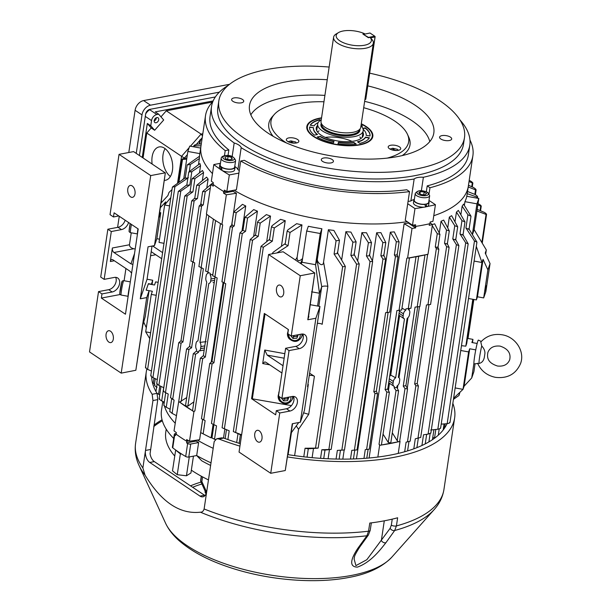 <?xml version="1.0" encoding="UTF-8"?>
<svg xmlns="http://www.w3.org/2000/svg" width="611" height="611" viewBox="0 0 611 611"><rect width="100%" height="100%" fill="white"/><g stroke="black" fill="none" stroke-linecap="round" stroke-linejoin="round"><path stroke-width="0.92" d="M208.458 479.91A127.699 51.851 -171.5 0 1 191.342 470.18M174.715 456.005A127.699 51.851 -171.5 0 1 165.772 432.153L166.215 429.166M210.619 465.46A127.699 51.851 -171.5 0 1 201.676 460.755L196.689 455.531L198.628 442.532L190.731 444.029A2.299 0.932 -171.5 0 1 187.638 443.517A147.259 59.794 -171.5 0 1 186.592 442.891L186.829 441.333L188.99 440.921M173.577 438.339L173.7 438.469A135.176 54.891 -171.5 0 1 173.577 438.339A135.176 54.891 -171.5 0 1 161.487 410.256L162.801 401.465M211.009 462.863A135.176 54.891 -171.5 0 1 196.689 455.531L188.784 457.028A2.299 0.932 -171.5 0 1 185.698 456.516A147.259 59.794 -171.5 0 1 172.753 447.848A2.299 0.932 -171.5 0 1 172.394 447.229L174.334 434.23A2.299 0.932 -171.5 0 1 175.235 433.65L176.228 433.459M175.174 423.186A135.176 54.891 -171.5 0 1 164.458 406.063A135.176 54.891 8.5 0 0 175.174 423.186M163.985 404.199A135.176 54.891 -171.5 0 1 163.588 401.847A135.176 54.891 8.5 0 0 163.985 404.199M213.186 448.306A135.176 54.891 -171.5 0 1 197.277 440.05A135.176 54.891 8.5 0 0 213.186 448.306M186.592 442.891L196.154 441.081L196.284 440.203M196.154 441.081A135.176 54.891 8.5 0 0 198.628 442.532M176.167 433.879L175.808 433.947A147.259 59.794 8.5 0 0 186.829 441.333M172.753 447.848L174.7 434.849A147.259 59.794 -171.5 0 0 175.571 435.506L175.808 433.947M174.7 434.849A2.299 0.932 -171.5 0 1 174.334 434.23M449.306 140.53A6.125 2.49 8.5 0 0 451.697 138.98A6.125 2.49 8.5 0 0 448.505 136.215A6.125 2.49 8.5 0 0 441.967 135.619A6.125 2.49 8.5 0 0 439.576 137.169A6.125 2.49 8.5 0 0 442.776 139.934A6.125 2.49 8.5 0 0 449.306 140.53M241.345 102.847A6.125 2.49 8.5 0 0 243.736 101.296A6.125 2.49 8.5 0 0 240.543 98.531A6.125 2.49 8.5 0 0 234.013 97.928A6.125 2.49 8.5 0 0 231.622 99.478A6.125 2.49 8.5 0 0 234.815 102.243A6.125 2.49 8.5 0 0 241.345 102.847M331.032 162.916A6.125 2.49 8.5 0 0 333.423 161.365A6.125 2.49 8.5 0 0 330.223 158.6A6.125 2.49 8.5 0 0 323.693 158.005A6.125 2.49 8.5 0 0 321.302 159.555A6.125 2.49 8.5 0 0 324.502 162.312A6.125 2.49 8.5 0 0 331.032 162.916M408.064 201.431A130.578 53.02 8.5 0 0 410.867 201.004L414.151 179.015A11.502 4.674 8.5 0 1 417.809 177.503A11.502 4.674 8.5 0 1 423.377 177.266A130.578 53.02 8.5 0 0 469.813 145.135A130.578 53.02 8.5 0 0 459.991 119.977M410.867 201.004A11.502 4.674 -171.5 0 1 413.991 199.606M425.646 206.854A147.259 59.794 8.5 0 0 426.722 206.648M427.051 206.579A147.259 59.794 8.5 0 0 435.422 204.708L432.932 221.35A147.259 59.794 8.5 0 1 430.152 222.022L429.9 223.687A147.259 59.794 -171.5 0 1 422.812 225.176A147.259 59.794 -171.5 0 1 415.373 226.437L413.372 225.1M398.242 150.344A6.324 2.566 8.5 0 0 400.717 148.74A6.324 2.566 8.5 0 0 397.417 145.884A6.324 2.566 8.5 0 0 390.666 145.265A6.324 2.566 8.5 0 0 388.199 146.869A6.324 2.566 8.5 0 0 391.498 149.726A6.324 2.566 8.5 0 0 398.242 150.344M296.381 142.974A6.324 2.566 8.5 0 0 298.848 141.378A6.324 2.566 8.5 0 0 295.548 138.521A6.324 2.566 8.5 0 0 288.804 137.903A6.324 2.566 8.5 0 0 286.338 139.507A6.324 2.566 8.5 0 0 289.637 142.355A6.324 2.566 8.5 0 0 296.381 142.974M329.146 67.042A124.193 50.43 8.5 0 0 267.305 69.433A124.193 50.43 8.5 0 0 218.83 100.876L217.844 107.475A124.193 50.43 8.5 0 0 282.618 163.488A124.193 50.43 8.5 0 0 415.022 175.632A124.193 50.43 8.5 0 0 463.497 144.188L464.49 137.59A124.193 50.43 8.5 0 0 369.678 73.16M218.83 100.876A124.193 50.43 8.5 0 0 283.603 156.882A124.193 50.43 8.5 0 0 416.007 169.033A124.193 50.43 8.5 0 0 464.49 137.59M327.252 79.72A93.185 37.836 8.5 0 0 285.872 81.866A93.185 37.836 8.5 0 0 249.349 106.925A93.185 37.836 8.5 0 0 299.688 148.022A93.185 37.836 8.5 0 0 397.448 156.599A93.185 37.836 8.5 0 0 433.535 134.451A93.185 37.836 8.5 0 0 367.784 85.853M429.785 141.584A91.726 37.248 8.5 0 0 364.645 101.334M324.907 95.392A91.726 37.248 8.5 0 0 284.489 97.523A91.726 37.248 8.5 0 0 250.846 114.837M323.952 101.77A69.601 28.259 8.5 0 0 298.153 103.587A69.601 28.259 8.5 0 0 274.362 114.387A69.601 28.259 8.5 0 0 286.704 143.089M274.362 114.387L272.254 116.754A71.395 28.992 8.5 0 0 273.14 136.306M321.554 117.831A33.361 13.549 8.5 0 0 319.851 118.122A33.361 13.549 8.5 0 0 306.829 126.569A33.361 13.549 8.5 0 0 324.227 141.615A33.361 13.549 8.5 0 0 359.795 144.876A33.361 13.549 8.5 0 0 372.825 136.429A33.361 13.549 8.5 0 0 361.292 123.773M423.377 177.266L421.376 190.655M426.333 191.701L427.204 185.881A130.578 53.02 8.5 0 0 468.339 155.011L469.813 145.135M228.277 85.349A130.578 53.02 8.5 0 0 211.528 106.535A130.578 53.02 8.5 0 0 234.181 142.982L232.165 156.485M211.528 106.535L210.054 116.411A130.578 53.02 8.5 0 0 228.858 149.939L225.207 150.627A135.176 54.891 8.5 0 1 205.502 115.731A135.176 54.891 8.5 0 1 212.88 101.579M228.025 155.53L228.858 149.939M222.282 170.599A147.259 59.794 8.5 0 0 229.316 174.937L238.893 173.119L240.703 161.006A135.176 54.891 8.5 0 0 409.53 191.602L405.238 220.35L412.501 225.215A147.259 59.794 8.5 0 0 415.617 224.772L415.373 226.437M238.893 173.119L236.411 189.761L226.834 191.571A147.259 59.794 8.5 0 1 224.367 190.113L224.122 191.778A147.259 59.794 -171.5 0 1 213.102 184.392L213.354 182.735A147.259 59.794 8.5 0 1 211.337 181.192L213.819 164.558A147.259 59.794 8.5 0 0 219.983 169.056M234.066 190.204A135.176 54.891 8.5 0 0 407.254 221.709A135.176 54.891 8.5 0 1 234.066 190.204M240.703 161.006L244.354 160.319A130.578 53.02 8.5 0 0 406.766 189.746L409.53 191.602M429.09 193.626L429.968 187.737A135.176 54.891 8.5 0 0 472.891 155.69A135.176 54.891 8.5 0 0 469.966 140.003M466.819 196.299L468.347 186.103A135.176 54.891 8.5 0 1 433.779 215.706A135.176 54.891 8.5 0 0 468.347 186.103L472.891 155.69M429.968 187.737L427.204 185.881M199.438 156.301L200.958 146.144A135.176 54.891 8.5 0 0 212.468 173.623A135.176 54.891 8.5 0 1 200.958 146.144L205.502 115.731M224.451 155.698L225.207 150.627M387.237 158.112A69.601 28.259 8.5 0 0 407.43 134.275A69.601 28.259 8.5 0 0 363.69 107.704M402.191 155.591A71.395 28.992 8.5 0 0 408.751 137.154L407.43 134.275M234.181 142.982A11.502 4.674 8.5 0 1 241.177 147.671A130.578 53.02 8.5 0 0 414.151 179.015M241.177 147.671L237.893 169.659A130.578 53.02 8.5 0 0 239.283 170.515M226.437 191.342L224.122 191.778M229.316 174.937L226.834 191.571M221.121 169.827A147.259 59.794 8.5 0 0 221.93 170.37M407.72 203.715L414.984 208.58A147.259 59.794 8.5 0 0 424.019 207.16M414.984 208.58L412.501 225.215M220.449 163.297L213.819 164.558M235.036 166.696A11.502 4.674 -171.5 0 1 237.893 169.659M435.422 204.708L428.975 200.393M372.779 136.688A33.361 13.549 8.5 0 0 370.197 130.487L369.747 129.99A32.788 13.312 8.5 0 0 361.246 124.064M321.508 118.122A32.788 13.312 8.5 0 0 320.195 118.351A32.788 13.312 8.5 0 0 311.648 121.306A32.788 13.312 8.5 0 0 318.362 138.918A32.788 13.312 8.5 0 0 359.451 144.647A32.788 13.312 8.5 0 0 369.747 129.99M317.445 125.568A23.852 9.684 8.5 0 0 316.231 127.974A23.852 9.684 8.5 0 0 328.672 138.735A23.852 9.684 8.5 0 0 354.105 141.065A23.852 9.684 8.5 0 0 363.415 135.023A23.852 9.684 8.5 0 0 362.957 132.373M319.064 130.869A23.012 9.341 8.5 0 0 317.552 131.999M360.979 138.491A23.012 9.341 8.5 0 0 359.864 136.963M320.676 120.237L319.774 119.634A30.535 12.403 8.5 0 0 310.243 125.186L314.115 125.889A26.609 10.807 -171.5 0 1 318.178 122.582M313.496 127.684L309.624 126.981A30.535 12.403 8.5 0 0 309.624 126.989A30.535 12.403 8.5 0 0 314.405 135.13L317.521 134.535A26.609 10.807 -171.5 0 1 313.496 127.684L309.586 127.294M320.271 136.383L317.162 136.971A30.535 12.403 8.5 0 0 333.453 142.943L333.988 141.408A26.609 10.807 -171.5 0 1 320.271 136.383L317.552 137.2M338.509 142.226L337.975 143.761A30.535 12.403 8.5 0 0 356.236 144.051L353.876 142.47A26.609 10.807 -171.5 0 1 338.509 142.226L338.036 143.768M357.511 141.783L359.871 143.364A30.535 12.403 8.5 0 0 369.403 137.811L365.531 137.108A26.609 10.807 -171.5 0 1 357.511 141.783M361.353 126.24L362.491 126.026A30.535 12.403 8.5 0 0 361.07 125.232M363.133 129.303A26.609 10.807 -171.5 0 1 366.157 135.321L370.029 136.024A30.535 12.403 8.5 0 0 370.029 136.016A30.535 12.403 8.5 0 0 365.241 127.875L362.797 128.333M311.648 121.306L311.075 121.65A33.361 13.549 8.5 0 0 306.798 126.828M370.014 136.016A30.535 12.403 8.5 0 0 365.195 128.188L362.919 128.615M362.048 126.11A30.535 12.403 8.5 0 0 361.025 125.545M369.235 138.101L365.485 137.422A26.609 10.807 -171.5 0 1 357.832 142.004M355.816 144.112L353.83 142.783A26.609 10.807 -171.5 0 1 338.456 142.539M333.881 141.706A26.609 10.807 -171.5 0 1 320.225 136.696M317.162 134.603A26.609 10.807 -171.5 0 1 313.451 127.989M320.408 120.398L319.774 119.634M319.729 119.947A30.535 12.403 8.5 0 0 310.373 125.209M202.577 476.901L201.867 481.583L200.668 481.239L201.279 476.19L200.637 480.513M200.729 481.376L206.22 493.497L200.683 481.315L201.416 476.267M413.846 200.034A7.706 3.131 -171.5 0 0 415.388 202.325A7.706 3.131 -171.5 0 0 424.821 204.425L425.684 206.969A7.706 3.131 -171.5 0 1 414.984 205.029A7.706 3.131 -171.5 0 1 413.441 202.737L413.846 200.034A7.706 3.131 -171.5 0 1 414.395 199.102M428.846 201.263A7.706 3.131 -171.5 0 1 429.098 202.31L428.693 205.013A7.706 3.131 -171.5 0 1 426.776 206.686L425.256 205.67M429.098 202.31A7.706 3.131 -171.5 0 1 426.088 204.265L426.776 206.686M234.8 166.1A7.706 3.131 -171.5 0 1 235.052 167.147L234.647 169.85A7.706 3.131 -171.5 0 1 231.638 171.806A7.706 3.131 -171.5 0 1 221.946 170.438L221.663 167.101M235.052 167.147A7.706 3.131 -171.5 0 1 232.043 169.102A7.706 3.131 -171.5 0 1 221.342 167.162M220.938 169.866L220.563 166.536A7.706 3.131 -171.5 0 1 219.807 164.871L219.402 167.574A7.706 3.131 -171.5 0 0 220.938 169.866L221.793 169.705M219.807 164.871A7.706 3.131 -171.5 0 1 220.35 163.939M415.701 202.264A7.309 2.963 -171.5 0 1 414.243 200.095L415.228 193.542A7.309 2.963 -171.5 0 0 416.679 195.711A7.309 2.963 -171.5 0 0 424.546 197.75A7.309 2.963 -171.5 0 0 429.678 195.703L428.693 202.249A7.309 2.963 -171.5 0 1 423.568 204.295A7.309 2.963 -171.5 0 1 415.701 202.264M420.269 191.671L418.734 192.984L421.116 194.581L425.035 194.871L426.57 193.55L424.187 191.953L420.269 191.671L419.948 193.802M423.759 194.779L424.187 191.953M235.632 160.54L234.655 167.086A7.309 2.963 -171.5 0 1 231.798 168.934A7.309 2.963 -171.5 0 1 224.016 168.224A7.309 2.963 -171.5 0 1 220.204 164.932L221.182 158.379A7.309 2.963 -171.5 0 0 224.993 161.671A7.309 2.963 -171.5 0 0 232.783 162.389A7.309 2.963 -171.5 0 0 235.632 160.54C233.952 156.439 230.294 154.812 224.649 155.66C222.389 156.248 221.235 157.157 221.182 158.379M231.752 157.508L228.117 156.424L224.97 157.019L225.459 158.7L229.102 159.784L232.249 159.188L231.752 157.508L231.485 159.334M227.674 159.364L228.117 156.424M481.728 345.971C484.004 348.438 485.058 350.935 484.913 353.479L484.324 357.404C483.584 360.826 481.85 362.835 479.116 363.423A10.754 0.748 -79.7 0 1 479.62 357.015A10.754 0.748 -79.7 0 1 481.728 345.971L480.804 342.007C486.455 335.89 493.573 333.484 502.166 334.797C515.554 336.783 525.185 351.455 520.534 363.621C515.844 374.176 507.481 378.744 495.445 377.338C486.99 375.559 481.033 370.846 477.565 363.209M481.285 341.465L478.382 340.09A12.083 0.84 100.3 0 0 477.855 341.045A12.083 0.84 100.3 0 0 474.946 354.395A12.083 0.84 100.3 0 0 474.075 363.858L479.116 363.423M363.484 34.445L368.471 37.393L374.757 36.202L369.991 33.009L363.415 34.399M364.92 99.494L365.699 99.341L375.024 36.95L370.48 37.813M375.139 36.637L374.757 36.202L375.139 36.637L365.813 99.028L364.889 99.708M231.706 224.879L236.434 193.267A135.176 54.891 -171.5 0 1 233.074 191.304L223.519 193.114L223.748 191.549A147.259 59.794 -171.5 0 1 213.422 184.629L213.186 186.195A147.259 59.794 8.5 0 1 210.856 184.415L206.426 214.056A147.259 59.794 8.5 0 0 206.709 214.27A1.497 0.611 -171.5 0 0 207.564 214.935A147.259 59.794 -171.5 0 1 206.709 214.27L198.888 266.61M409.171 257.888L409.378 257.827A147.259 59.794 8.5 0 0 426.44 254.596A1.497 0.611 -171.5 0 0 427.624 254.306A147.259 59.794 8.5 0 0 428.013 254.207L432.443 224.573A147.259 59.794 8.5 0 1 429.235 225.344L429.472 223.786A147.259 59.794 -171.5 0 1 415.847 226.36L415.61 227.926L408.369 223.068A135.176 54.891 -171.5 0 1 404.115 223.657L412.028 228.438A147.259 59.794 8.5 0 0 415.61 227.926M199.392 158.539A135.176 54.891 -171.5 0 1 199.476 156.279L187.187 164.939L190.365 164.458L199.392 158.539L198.476 164.649M212.659 184.003A135.176 54.891 -171.5 0 1 212.124 183.468L210.986 184.392M206.824 187.776L208.13 179.076A135.176 54.891 -171.5 0 1 206.587 177.121L196.696 185.316L199.438 185.255L208.13 179.076M202.378 180.428L203.562 172.546A135.176 54.891 -171.5 0 1 202.47 170.5L192.014 178.809L194.917 178.611L203.562 172.546M199.499 172.745L200.545 165.718A135.176 54.891 -171.5 0 1 199.98 163.58L188.761 172.035L191.808 171.691L200.545 165.718M201.011 145.777L194.275 145.83L194.626 145.021L197.414 144.135L201.286 143.921M186.691 159.211L182.353 159.387L182.62 158.807L186.874 157.951M188.387 177.694L174.914 186.714L172.401 187.05L185.263 177.793M460.885 214.606L462.145 206.159A135.176 54.891 -171.5 0 0 463.543 204.127L471.005 216.225L467.904 214.751L462.145 206.159M464.36 205.388L464.918 201.668L476.947 203.845L478.81 198.468L466.781 196.291A135.176 54.891 -171.5 0 1 464.918 201.668M455.019 221.61L456.448 212.093A135.176 54.891 -171.5 0 0 458.342 210.398L464.979 221.938L461.962 220.647L456.448 212.093M447.764 227.59L449.329 217.081A135.176 54.891 -171.5 0 0 451.628 215.652L457.677 226.788L454.767 225.703L449.329 217.081M439.332 232.722L441.043 221.281A135.176 54.891 -171.5 0 0 443.678 220.082L449.291 230.92L446.504 230.026L441.043 221.281M407.316 388.054L419.467 306.753M437.759 246.737L438.851 249.288L436.346 248.631L435.284 246.92L437.262 233.685L439.943 234.395L434.658 223.794A135.176 54.891 -171.5 0 1 432.42 224.558M468.729 228.552L476.939 242.116L474.472 241.001L465.926 227.987L469.027 229.461L471.005 216.225M453.438 399.365L458.998 395.462L459.984 392.216M477.183 209.374L484.393 212.399C486.241 213.552 486.799 214.224 486.058 214.423L476.939 210.986M476.878 198.124L477.038 197.07L467.178 193.649M211.078 437.858A135.176 54.891 -171.5 0 1 207.786 436.231L201.187 432.848L211.078 437.858L213.102 424.309M242.032 230.752L245.737 205.976A135.176 54.891 -171.5 0 1 242.445 204.357L233.677 212.132L236.205 212.697L245.737 205.976M223.519 437.98L224.848 429.082M253.657 236.297L257.414 211.162A135.176 54.891 -171.5 0 1 253.718 209.611L244.942 217.287L247.577 218.02L257.414 211.162M236.671 442.532L238 433.65M266.717 241.49L270.513 216.08A135.176 54.891 -171.5 0 1 266.373 214.614L258.232 221.022L257.491 222.183L260.233 223.114L270.513 216.08M281.419 246.309L285.245 220.686A135.176 54.891 -171.5 0 1 280.579 219.326L272.246 225.574L271.467 226.788L274.308 227.941L285.245 220.686M312.114 457.67L313.489 448.466M341.694 259.736L345.887 231.676A135.176 54.891 -171.5 0 0 350.897 232.065L356.114 241.872L352.86 242.177L345.887 231.676M328.092 458.777L329.459 449.612M357.702 260.622L361.888 232.638A135.176 54.891 -171.5 0 0 366.493 232.76L371.488 242.598L368.395 242.712L361.888 232.638M342.817 459.128L344.176 450.017M372.489 260.599L376.643 232.768A135.176 54.891 -171.5 0 0 380.913 232.661L385.778 242.582L382.853 242.536L376.643 232.768M356.457 458.846L390.33 232.18A135.176 54.891 -171.5 0 0 394.294 231.875L399.105 241.903L396.34 241.712L390.33 232.18M369.097 458.006L404.115 223.657M408.369 223.068L408.453 222.503M233.074 191.304L233.211 190.365M213.102 275.912L217.165 277.99L205.357 357.015L202.707 358.642L200.339 358.245L192.534 410.76A1.497 0.611 8.5 0 0 193.588 411.386A147.259 59.794 8.5 0 0 193.939 411.585L189.509 441.226L199.606 439.706L202.646 419.352M211.215 362.033L223.076 282.626M306.676 231.05L302.017 262.241L315.566 264.7L317.269 259.614L321.882 228.735A135.176 54.891 -171.5 0 1 308.334 226.276L306.676 231.05L320.233 233.509L321.882 228.735M317.269 259.614C317.491 263.005 323.082 267.748 323.563 261.989L328.39 229.705A135.176 54.891 -171.5 0 0 333.889 230.431L339.464 240.291L336.065 240.803L328.39 229.705M294.624 455.638L298.558 429.304L296.259 425.936M291.424 432.565L288.117 454.66M301.964 224.917A135.176 54.891 -171.5 0 1 296.64 223.679L287.949 229.82L287.132 231.08L290.042 232.463L301.964 224.917L297.137 257.2C296.969 260.683 298.351 261.516 301.276 259.69L302.575 258.491M145.945 367.379C145.204 367.57 145.754 368.242 147.61 369.403L151.452 371.022M441.211 424.141L447.168 423.69C449.161 423.232 449.986 422.804 449.65 422.422M188.608 440.699L186.454 441.104A147.259 59.794 -171.5 0 1 176.121 434.184L176.358 432.626A147.259 59.794 8.5 0 1 174.028 430.854L178.809 400.923M377.858 457.051L379.622 445.236L379.026 444.273L380.065 445.175A1.497 0.611 8.5 0 0 381.409 444.991A147.259 59.794 8.5 0 0 390.177 443.533A147.259 59.794 8.5 0 0 398.464 441.761A1.497 0.611 8.5 0 0 399.655 441.47A147.259 59.794 8.5 0 0 400.045 441.371L398.242 453.408M201.89 139.881L200.293 139.988L200.622 139.361L199.698 144.005M202.05 138.819L200.622 139.361M178.947 182.17L182.62 158.807M199.331 266.686L203.394 268.771L191.587 347.796L188.929 349.416L186.569 349.018L189.57 346.445L201.302 267.954M213.178 183.88L210.856 184.415M186.569 349.018L178.74 401.435A1.497 0.611 8.5 0 0 179.596 402.099L186.722 397.555M197.956 340.976L197.727 341.014A4.025 2.398 -100.7 0 1 197.949 340.991L206.755 282.083A4.025 2.398 -100.7 0 1 205.854 277.852L206.167 275.767A4.025 2.398 -100.7 0 1 207.824 273.43A4.025 2.398 -100.7 0 1 208.053 273.407L208.175 272.567M206.052 271.238L210.291 273.384L210.085 274.767L212.865 274.454M191.388 261.164L194.749 262.974L182.933 342L181.1 343.13L178.733 342.74L181.009 340.709L192.74 262.18M170.95 397.937L174.089 400.144L172.111 413.38L176.312 415.587M210.321 188.02L205.25 191.64L202.661 191.571L210.848 184.507M202.661 191.571L200.683 204.8L203.272 204.876L201.584 206.09L199.163 206.014L201.317 203.883M164.328 405.437C163.557 405.368 164.199 405.979 166.261 407.262L170.125 409.248M196.696 185.316L194.718 198.544L197.46 198.491L194.138 200.859L191.694 200.904L194.787 198.101M163.756 390.994C163.061 390.925 163.633 391.468 165.474 392.613L168.239 394.034L166.261 407.262M159.7 398.83C158.868 398.861 159.532 399.556 161.694 400.923L164.283 402.183M192.014 178.809L190.036 192.045L192.939 191.846L187.195 195.894L184.728 196.047L190.097 191.61M157.187 383.586C156.477 383.601 157.042 384.189 158.883 385.35L163.672 387.687L161.694 400.923M188.761 172.035L186.783 185.27L189.83 184.927L180.787 191.182L178.29 191.434L186.844 184.858M151.245 375.712C150.52 375.811 151.077 376.445 152.926 377.613L157.294 379.614M156.989 393.293L159.723 394.843M271.467 226.788L269.497 240.024L272.33 241.177L263.333 247.241L261.004 246.34L269.596 239.313M240.955 434.956L233.784 431.771L241.628 434.818M239.115 443.303L240.406 434.642L241.612 434.91M233.784 431.771L233.333 431.511L261.004 246.34M257.491 222.183L255.513 235.411L258.254 236.342L252.549 240.283L250.212 239.512L255.612 234.754M229.194 430.816L222.526 427.975L229.194 430.816L227.888 439.561M222.526 427.975L222.083 427.723L250.212 239.512M215.171 439.561L212.452 438.209L215.301 439.439M244.942 217.287L242.964 230.515L245.599 231.256L242.292 233.57L239.94 232.928L243.056 229.919M216.515 425.836L211.902 423.713L216.515 425.836L214.545 439.065M211.902 423.713L211.467 423.469L239.94 232.928M222.373 281.923L225.734 283.733L213.926 362.758L212.101 363.889L209.726 363.499L211.994 361.46L223.733 282.939M201.897 418.97L205.128 420.605L203.15 433.841M233.677 212.132L231.699 225.367L234.227 225.925L232.539 227.116L230.187 226.597L232.348 224.352M202.814 419.436L201.47 418.749L209.726 363.499M203.165 419.62L205.128 420.605M200.836 432.672L201.607 433.069L200.729 432.619L202.707 419.383M193.939 411.585L194.894 410.905L202.707 358.642M207.564 214.935A147.259 59.794 8.5 0 0 220.502 223.595A1.497 0.611 -171.5 0 0 221.564 224.222A147.259 59.794 8.5 0 0 221.915 224.42L226.345 194.787L236.434 193.267M221.915 224.42L222.702 224.848L214.896 277.111M200.339 358.245L203.341 355.671L215.072 277.18M193.588 411.386L194.894 410.905M199.11 350.958L204.189 350.011M202.989 350.233L198.911 351.012A4.025 2.398 -100.7 0 1 198.69 351.035L198.483 352.41L195.627 354.159L193.267 353.761L196.444 351.05L196.65 349.668A4.025 2.398 -100.7 0 1 195.757 345.436L196.062 343.359A4.025 2.398 -100.7 0 1 197.727 341.014M193.267 353.761L185.477 405.857L187.86 406.147L193.817 401.901M209.214 283.367L209.015 283.42A4.025 2.398 -100.7 0 1 208.786 283.443L199.988 342.351L206.159 341.671M213.094 282.649L214.293 282.419M287.132 231.095L285.154 244.308L288.064 245.691L276.943 252.923M272.353 253.794L272.995 252.404L285.268 243.552M399.502 310.441L387.748 389.085L389.383 392.338L386.832 392.01L385.09 389.589L396.906 310.564L401.381 310.029M407.598 258.071L408.041 258.01A1.497 0.611 -171.5 0 0 409.378 257.827A147.259 59.794 -171.5 0 1 408.041 258.01A147.259 59.794 8.5 0 1 407.598 258.071L412.028 228.438M392.3 432.825L397.211 440.714L398.464 441.761L381.409 444.991L389.383 392.338M401.962 308.135L405.765 310.228A4.025 2.795 123.8 0 0 403.436 313.871L403.123 315.956A4.025 2.795 123.8 0 0 404.062 318.698A4.025 2.795 123.8 0 0 404.467 318.904L395.661 377.812L390.757 375.123L389.65 376.345M390.757 375.123L399.571 315.688L404.062 318.698M398.846 314.841L399.571 315.688M388.481 390.345L389.474 383.28L393.958 386.282A4.025 2.795 123.8 0 0 394.362 386.496L394.156 387.87L396.035 390.475L398.586 390.803L396.845 387.366L394.156 387.87M388.741 382.425L389.474 383.28M405.765 310.228L405.971 308.845L410.607 308.303M388.1 312.549L376.338 391.246L377.545 393.744L374.986 393.408L373.795 391.727L385.602 312.702L389.421 312.198M368.937 449.238L365.271 449.627L369.258 449.161L377.545 393.744M396.944 254.176L398.005 256.819L395.432 256.635L394.362 254.947L397.127 255.138L399.105 241.903M383.601 254.787L385.572 259.117L382.967 259.064L380.874 255.765L383.8 255.818L385.778 242.582M356.732 449.956L351.799 450.353L357.061 449.872L385.572 259.117M369.296 254.734L372.649 261.493L370.022 261.569L366.417 255.948L369.51 255.826L371.488 242.598M344.153 450.017L337.348 450.414L344.489 449.925L372.649 261.493M337.234 252.343L345.33 266.419L342.641 266.747L334.087 254.031L337.486 253.527L339.464 240.291M317.827 448.168L307.875 448.795L305.065 448.23L318.178 448.084L345.33 266.419M309.189 375.582A3.452 1.398 -171.5 0 1 314.405 376.3L309.556 373.176M321.837 449.749L331.185 449.421L324.586 450.116L321.837 449.749L320.554 458.342M353.906 253.962L359.237 263.937L356.58 264.135L350.882 255.406L354.136 255.108L356.114 241.872M359.237 263.937L331.185 449.421M462.733 234.242L468.163 243.835L465.689 242.811L459.984 233.883L463.001 235.166L464.979 221.938M430.671 430.037L437.827 429.243C439.813 428.777 440.63 428.395 440.287 428.097M425.271 443.624L425.89 443.563M455.455 239.092L458.876 245.591L456.394 244.675L452.789 238.932L455.699 240.024L457.677 226.788M421.918 445.511L423.522 434.78L428.082 434.131L430.526 433.123M447.092 243.239L449.108 247.402L446.618 246.615L444.525 243.262L447.313 244.148L449.291 230.92M413.8 448.825L415.297 438.805L420.376 437.499M428.968 304.813L417.206 383.509L418.413 386.007L415.87 385.671L414.663 383.991L426.47 304.965L430.289 304.461M404.673 451.75L406.101 442.188L409.851 441.226M437.262 233.685L432.275 225.696M417.664 307.005L405.91 385.648L407.545 388.901L405.001 388.573L403.252 386.152L415.068 307.127L419.543 306.592M400.045 441.371L399.785 440.852M432.443 224.573L430.037 222.778M399.655 441.47L407.545 388.901M397.41 388.329L397.86 385.312M398.998 377.705L407.957 317.72M409.095 310.121L409.317 308.654M398.357 377.247L398.754 377.514A4.025 2.795 123.8 0 1 399.693 380.256L399.38 382.341A4.025 2.795 123.8 0 1 397.051 385.984L396.845 387.366M408.453 309.662L408.851 309.93A4.025 2.795 123.8 0 1 409.79 312.672L409.477 314.749A4.025 2.795 123.8 0 1 407.147 318.4L398.349 377.308A4.025 2.795 123.8 0 1 398.754 377.514M408.599 308.731L408.446 309.716A4.025 2.795 123.8 0 1 408.851 309.93M383.12 434.238L388.268 442.471L390.796 442.883L398.586 390.803M432.718 437.782L435.46 437.514M469.202 180.344L470.31 180.879C472.471 182.246 473.135 182.941 472.303 182.972L469.027 181.528M467.27 191.388L474.953 194.428C477.29 195.879 477.985 196.757 477.038 197.07L477.68 196.986L477.497 198.231M482.255 243.186L486.562 214.385L486.058 214.423L481.858 242.514M478.031 203.707L479.077 204.189C480.926 205.349 481.483 205.983 480.758 206.09L477.855 204.876M474.831 194.374L475.511 189.861L468.217 186.951M480.552 210.78L481.254 206.098L480.758 206.09L480.086 210.581M468.469 185.255L473.464 187.493C475.717 188.914 476.397 189.7 475.511 189.861L476.114 189.853L475.396 194.642M435.284 246.92L437.965 247.623L439.943 234.395M187.187 164.939L185.209 178.168L187.867 177.992M193.695 146.8L193.87 145.647L194.115 146.877M471.745 186.714L472.303 182.972L472.868 183.025L472.28 186.958M212.452 438.209L211.971 437.942L213.949 424.706M154.965 384.731C154.018 385.045 154.713 385.931 157.05 387.374M170.248 411.799L172.111 413.38M221.564 224.222A147.259 59.794 -171.5 0 1 220.502 223.595M223.519 193.114A147.259 59.794 8.5 0 0 226.345 194.787M427.624 254.306A147.259 59.794 -171.5 0 1 426.44 254.596L409.378 257.827M179.596 402.099A147.259 59.794 8.5 0 0 192.534 410.76L179.596 402.099M189.509 441.226A147.259 59.794 8.5 0 1 186.683 439.546L186.454 441.104M379.622 445.236A147.259 59.794 8.5 0 0 380.065 445.175M318.805 306.248L321.707 286.811L319.477 293.249L315.566 264.7L320.233 233.509M321.707 286.811L321.745 286.742C323.12 286.032 325.159 285.887 327.863 286.292L322.18 324.311A3.452 1.398 8.5 0 0 317.422 323.479M311.572 291.814L319.477 293.249L317.567 306.027M291.126 432.97L298.756 422.522M302.017 262.241L301.131 263.83M303.591 412.837L308.723 414.319L298.558 429.304M472.807 299.283L465.803 346.177L466.728 343.489L473.326 299.375M465.803 346.177L461.465 345.666M445.129 423.851L444.48 428.204M444.037 428.838L444.197 427.02L443.586 429.449M444.052 423.935L443.143 430.029M477.466 296.793L483.057 259.362L487.868 269.863L490.045 263.593L485.852 291.653L483.675 297.916L477.466 296.793L476.381 299.925L468.515 298.504M483.057 259.362L481.972 262.493L474.105 261.073M476.297 246.409L481.972 262.493L476.381 299.925M472.471 234.517L474.151 229.667L486.318 249.96L485.699 254.107M490.045 263.593L485.233 253.091L486.318 249.96M487.868 269.863L483.675 297.916M485.012 291.111L486.241 285.734L485.012 291.111M153.98 378.094L153.193 383.334L154.507 383.571M163.992 243.315L159.043 242.422L164.642 204.99L165.726 201.851L160.38 207.648M159.532 239.176L156.867 238.695L160.754 212.704L159.654 212.506M169.583 205.884L164.642 204.99L170.836 197.529M161.083 202.982L167.903 195.589L168.987 192.45L172.019 189.586M453.606 398.242L463.016 389.352L455.149 387.924M475.068 363.782L473.892 371.694L471.715 377.965L464.1 386.213L463.016 389.352L468.606 351.921L460.74 350.493M150.627 332.743L145.685 331.842L151.276 294.41L152.36 291.279L146.151 290.149L148.328 283.886L154.537 285.009L155.622 281.877L158.157 282.335M149.748 338.616L145.685 331.842M143.547 321.676L146.304 327.695M183.812 178.443L182.445 179.741M472.387 234.38L476.947 203.845M474.151 229.667L478.81 198.468M200.668 148.068L189.708 146.082L187.844 151.452L199.835 153.628M183.758 178.832L187.844 151.452M475.755 349.882L469.699 348.782L468.606 351.921M467.491 338.395L472.96 339.38L471.868 342.519L477.153 343.474M472.471 342.626L472.96 339.38M471.715 377.965L473.915 363.247M464.1 386.213L469.699 348.782M156.217 295.312L151.276 294.41M395.661 377.812A4.025 2.795 123.8 0 0 393.331 381.463L393.018 383.54A4.025 2.795 123.8 0 0 393.958 386.282M405.91 385.648L403.252 386.152M417.206 383.509L414.663 383.991M376.338 391.246L373.795 391.727M387.748 389.085L385.09 389.589M198.483 352.41L196.444 351.05M198.911 351.012A4.025 2.398 -100.7 0 0 200.576 348.667L200.889 346.59A4.025 2.398 -100.7 0 0 199.988 342.351M209.015 283.42A4.025 2.398 -100.7 0 0 210.673 281.083L210.986 278.998A4.025 2.398 -100.7 0 0 210.085 274.767M205.357 357.015L203.341 355.671M213.926 362.758L211.994 361.46M182.933 342L181.009 340.709M191.587 347.796L189.57 346.445M254.756 433.825A6.041 3.597 79.3 0 1 257.254 430.312A6.041 3.597 79.3 0 1 260.882 432.718A6.041 3.597 79.3 0 1 261.989 438.667A6.041 3.597 79.3 0 1 259.499 442.181A6.041 3.597 79.3 0 1 255.872 439.783A6.041 3.597 79.3 0 1 254.756 433.825M276.47 288.568A6.041 3.597 79.3 0 1 278.96 285.054A6.041 3.597 79.3 0 1 282.588 287.453A6.041 3.597 79.3 0 1 283.703 293.41A6.041 3.597 79.3 0 1 281.205 296.923A6.041 3.597 79.3 0 1 277.577 294.517A6.041 3.597 79.3 0 1 276.47 288.568M307.883 384.372L308.311 384.449L304.423 410.439L300.337 422.224L315.879 318.239L307.799 319.767L314.787 272.98L300.253 275.729L291.241 336.035L287.796 333.728L288.423 329.573L264.311 313.428L251.572 398.693L291.424 405.612M289.064 350.592L281.915 398.425L278.479 396.119L285.62 348.285L289.064 350.592L299.237 348.667A8.05 5.583 123.8 0 0 306.08 342.389A8.05 5.583 123.8 0 0 304.813 334.698A8.05 5.583 123.8 0 0 301.414 334.11L291.241 336.035M251.572 398.693L275.676 414.838L276.302 410.676L279.746 412.983L289.92 411.058A8.05 5.583 123.8 0 0 296.755 404.78A8.05 5.583 123.8 0 0 295.487 397.089A8.05 5.583 123.8 0 0 292.089 396.501L281.915 398.425M279.746 412.983L270.726 473.296L285.261 470.539L292.257 423.751L300.337 422.224M308.578 316.391L308.891 316.605C308.524 317.552 308.463 317.147 308.7 315.383L314.787 272.98L283.107 251.755L268.573 254.512L300.253 275.729M310.296 304.713L319.965 306.462L315.879 318.239M308.311 384.449L307.532 386.687L319.965 306.462M268.573 254.512L239.046 452.071L270.726 473.296M276.302 410.676L286.475 408.751A8.05 5.583 123.8 0 0 292.661 403.833A8.05 5.583 123.8 0 0 293.44 396.417M285.62 348.285L295.793 346.361A8.05 5.583 123.8 0 0 301.987 341.442A8.05 5.583 123.8 0 0 302.766 334.026M269.734 364.836L262.707 363.568L264.731 350.05L284.818 353.685M265.029 313.901L252.374 398.54M262.707 363.568L264.869 361.88L266.098 362.399L281.931 373.008M284.146 358.199L267.19 355.121L283.015 365.729M267.19 355.121L264.731 350.05M292.57 423.69L285.261 470.539M308.601 317.132L307.799 319.767M135.016 193.824A6.041 3.597 79.3 0 1 132.526 197.33A6.041 3.597 79.3 0 1 128.898 194.932A6.041 3.597 79.3 0 1 127.783 188.975A6.041 3.597 79.3 0 1 130.28 185.461A6.041 3.597 79.3 0 1 133.908 187.867A6.041 3.597 79.3 0 1 135.016 193.824M113.31 339.082A6.041 3.597 79.3 0 1 110.812 342.595A6.041 3.597 79.3 0 1 107.185 340.19A6.041 3.597 79.3 0 1 106.077 334.24A6.041 3.597 79.3 0 1 108.567 330.727A6.041 3.597 79.3 0 1 112.195 333.125A6.041 3.597 79.3 0 1 113.31 339.082M146.709 297.588L135.841 370.266L142.768 325.495L145.212 316.681L149.099 290.683L146.709 297.588L140.286 298.802L148.053 246.806L154.476 245.591L156.867 238.695M135.841 370.266L121.199 373.138L89.519 351.921L98.531 291.607L101.976 293.914L101.357 298.076L120.199 294.51M115.678 277.348A8.05 5.583 -56.2 0 1 114.899 284.764A8.05 5.583 -56.2 0 1 108.705 289.683L98.531 291.607M104.153 279.357L100.708 277.05L107.857 229.217L111.301 231.531L104.153 279.357L114.326 277.432A8.05 5.583 -56.2 0 1 117.717 278.02A8.05 5.583 -56.2 0 1 118.992 285.711A8.05 5.583 -56.2 0 1 112.149 291.989L101.976 293.914M125.156 220.22A8.05 5.583 -56.2 0 1 118.03 227.292L107.857 229.217M101.357 298.076L125.461 314.222L138.208 228.957L114.097 212.811L113.478 216.966L110.033 214.66L119.046 154.354L133.58 151.604L165.337 172.913L154.476 245.591M151.314 284.428L152.719 280.235L152.078 284.566M121.199 373.138L150.726 175.578L165.26 172.821M162.129 201.844L161.273 201.683M152.719 280.235L147.075 279.212L152.032 246.057M113.478 216.966L118.801 215.966M128.6 222.526A8.05 5.583 -56.2 0 1 121.474 229.599L111.301 231.531M124.094 280.739L125.927 268.512M114.349 260.76L110.354 261.516L112.371 247.997L129.471 244.759L131.258 232.806M129.471 244.759C129.494 246.699 130.937 248.028 133.801 248.746L135.207 249.005M159.12 216.286L160.754 212.704M165.337 172.913L159.242 215.278C159.005 217.035 159.066 217.44 159.433 216.493L159.143 217.027M150.726 175.578L119.046 154.354M132.908 264.403L130.945 263.868L134.535 253.512M133.801 248.746L113.974 252.503L130.945 263.868M113.974 252.503A3.452 2.054 79.3 0 1 112.371 247.997M110.354 261.516A3.452 2.054 79.3 0 1 111.775 259.507A3.452 2.054 79.3 0 1 112.882 259.782L129.86 271.147L131.609 273.102M147.075 279.212L140.286 298.802M151.345 284.191L148.404 283.657L146.151 290.149L149.099 290.683M360.979 125.858A23.012 9.341 -171.5 0 1 363.194 130.792A23.012 9.341 -171.5 0 1 347.048 137.238A23.012 9.341 -171.5 0 1 322.272 130.83A23.012 9.341 -171.5 0 1 317.682 123.995A23.012 9.341 -171.5 0 1 321.241 119.916M371.648 39.112A20.087 8.157 -171.5 0 1 371.801 39.28A20.087 8.157 -171.5 0 1 373.336 43.175L360.773 127.241A20.087 8.157 -171.5 0 1 360.36 128.432A20.087 8.157 -171.5 0 1 345.207 132.847A20.087 8.157 -171.5 0 1 325.044 127.271A20.087 8.157 -171.5 0 1 321.08 122.567A20.087 8.157 -171.5 0 1 321.035 121.306L333.598 37.233A20.087 8.157 -171.5 0 1 336.203 33.956L338.494 32.597A17.788 7.225 -171.5 0 1 364.63 33.727L362.903 34.056L368.357 37.714L370.083 37.386A17.788 7.225 -171.5 0 1 352.623 45.252A17.788 7.225 -171.5 0 1 338.494 32.597M373.336 43.175A20.087 8.157 -171.5 0 1 359.237 48.804A20.087 8.157 -171.5 0 1 337.608 43.205A20.087 8.157 -171.5 0 1 333.598 37.233M370.083 37.386L371.801 39.28M156.851 117.556A2.879 1.993 -56.2 0 1 158.066 117.77A2.879 1.993 -56.2 0 1 158.516 120.512A2.879 1.993 -56.2 0 1 156.072 122.758A2.879 1.993 -56.2 0 1 154.858 122.551A2.879 1.993 -56.2 0 1 154.407 119.802A2.879 1.993 -56.2 0 1 156.851 117.556M164.458 180.382A16.971 10.104 -100.7 0 0 165.444 180.276A16.971 10.104 -100.7 0 0 172.692 166.154A16.971 10.104 -100.7 0 0 164.58 148.267A16.971 10.104 -100.7 0 0 159.135 146.93A16.971 10.104 -100.7 0 0 152.124 164.023M158.669 114.188L156.859 114.524A5.751 3.987 123.8 0 0 151.543 120.588L150.772 125.767L154.667 130.265L163.695 119.985L158.669 114.188L155.225 111.882L213.163 100.914M160.976 116.846L166.291 110.797L201.072 134.092L202.493 135.863M212.429 102.06L166.291 110.797M142.248 157.409L147.327 123.46L151.222 127.959L146.777 133.022L143.05 157.951M154.667 130.265L151.222 127.959M177.549 183.14L181.559 156.317L146.777 133.022M151.192 251.671L161.694 258.705M152.605 245.95L162.595 252.641M150.772 125.767L147.327 123.46M165.1 148.641A16.971 10.104 -100.7 0 0 170.377 176.51M189.166 147.656L181.559 156.317L184.568 158.15M150.703 109.193A9.203 6.385 123.8 0 0 145.67 113.906M215.339 96.966L149.878 109.354A4.605 3.192 123.8 0 0 145.624 114.204L139.445 155.53M229.53 84.318L143.608 100.578A9.203 6.385 123.8 0 0 135.1 110.278L128.791 152.513M119.26 216.263L117.602 227.376M219.341 92.162L150.497 105.191A9.203 6.385 123.8 0 0 141.989 114.891L136.238 153.384M150.581 255.726L155.774 254.741M156.355 117.709A2.879 1.993 -56.2 0 1 156.08 118.962A2.879 1.993 -56.2 0 1 156.049 119.038M155.27 120.199A2.879 1.993 -56.2 0 1 155.209 120.26A2.879 1.993 -56.2 0 1 154.155 120.993M154.163 120.841A2.299 1.596 123.8 0 0 155.324 120.153A2.299 1.596 123.8 0 0 156.019 119.107A2.299 1.596 123.8 0 0 156.217 117.778M302.628 334.018A7.309 6.66 19.1 0 1 302.567 334.186L301.59 337.012A7.309 6.66 19.1 0 0 301.857 334.049M290.805 335.745L292.952 338.494L296.87 338.242L298.221 334.713M292.822 335.737L293.578 336.699L297.496 336.455L298.275 334.782M296.679 335.011L297.496 336.455L296.87 338.242M294.112 335.492L292.952 338.494M293.303 396.409A7.309 6.66 19.1 0 1 293.242 396.577L292.264 399.395A7.309 6.66 19.1 0 0 292.532 396.432M281.48 398.135L283.634 400.885L287.552 400.633L288.896 397.104M283.496 398.128L284.252 399.09L288.171 398.846L288.95 397.165M287.353 397.394L288.171 398.846L287.552 400.633M284.787 397.883L283.634 400.885M128.089 296.625A7.706 0.535 -79.7 0 1 128.058 296.198A7.706 0.535 -79.7 0 1 129.838 284.94M279.196 391.307A7.706 7.026 -160.9 0 0 279.059 391.659A7.706 7.026 -160.9 0 0 278.708 393.904M292.509 398.693A7.706 7.026 -160.9 0 0 293.601 396.776M137.414 234.234A7.706 0.535 -79.7 0 1 137.383 233.807A7.706 0.535 -79.7 0 1 137.964 228.797M288.308 329.497A7.706 7.026 -160.9 0 0 288.033 331.521M301.834 336.302A7.706 7.026 -160.9 0 0 302.926 334.385M389.963 149.053L392.797 148.244L397.624 149.389L398.189 150.352M396.745 150.505L394.477 150.169L393.927 149.229L392.82 149.214L392.988 150.146M393.667 150.283L393.927 149.229M288.094 141.691L290.935 140.881L295.755 142.027L296.327 142.989M294.884 143.134L292.608 142.798L292.058 141.867L290.958 141.851L291.126 142.775M291.806 142.913L292.058 141.867M189.273 456.936L186.454 475.778L190.922 472.998L193.443 456.15M175.678 450.002L172.493 470.837L177.243 474.694L186.454 475.778M175.601 450.047L180.352 453.897L177.243 474.694M180.352 453.897L181.696 454.057M151.704 376.827A150.138 60.963 8.5 0 0 157.027 393.362L157.775 399.625L150.069 453.713A9.203 5.476 -100.7 0 0 154.308 461.595L204.525 495.231A9.203 5.476 -100.7 0 0 205.044 495.544M287.888 454.622A150.138 60.963 8.5 0 0 390.345 455.088A150.138 60.963 8.5 0 0 447 423.706M216.729 438.759L221.579 437.843L223.771 438.064L218.898 438.988L216.729 438.759L214.194 441.554L204.12 508.971A155.889 63.3 8.5 0 0 368.555 531.196A3.452 1.398 -171.5 0 0 368.876 531.15A3.452 1.398 -171.5 0 0 370.228 530.279L368.418 534.984L359.619 547.204C352.585 558.317 355.052 556.621 354.067 558.782L355.915 565.626L366.837 559.699L390.146 528.324A3.452 2.413 35.8 0 0 394.683 530.508L385.9 542.721C379.973 550.213 370.77 562.364 357.382 567.123C347.025 566.886 353.066 555.346 358.069 547.991L366.89 535.771L368.555 531.196L369.777 523.054A155.889 63.3 8.5 0 0 384.304 520.816A155.889 63.3 8.5 0 0 397.639 517.777L396.424 525.926L394.683 530.508A154.346 62.673 8.5 0 0 434.154 509.605L391.895 557.079C381.99 567.375 367.486 574.195 348.385 577.548C316.063 583.818 271.689 580.442 235.113 569.177C211.437 561.967 192.824 552.512 179.283 540.811C173.18 535.48 168.621 529.63 165.596 523.26A118.366 48.063 8.5 0 0 351.432 575.44A118.366 48.063 8.5 0 0 391.895 557.079M287.544 456.936A155.889 63.3 8.5 0 0 393.79 457.395A155.889 63.3 8.5 0 0 454.637 417.924A155.889 63.3 8.5 0 0 452.843 403.375M218.898 438.988A155.889 63.3 8.5 0 0 239.932 446.129M204.12 508.971C203.402 511.201 202.165 512.278 200.4 512.194C179.833 514.447 161.38 502.089 145.044 475.121L142.882 467.95L152.956 400.541L152.147 394.278L157.027 393.362M206.732 491.465A9.203 5.476 79.3 0 1 202.936 496.819A9.203 5.476 79.3 0 1 199.98 496.094L204.525 495.231M154.308 461.595L149.764 462.458L199.98 496.094M149.764 462.458A9.203 5.476 79.3 0 1 145.494 450.444L150.314 449.536M223.771 438.064A150.138 60.963 8.5 0 0 240.306 443.67M146.877 368.991A155.889 63.3 8.5 0 0 146.289 371.839A155.889 63.3 8.5 0 0 152.147 394.278M390.146 528.324L391.338 525.124A3.452 1.398 8.5 0 0 396.127 525.995A3.452 1.398 8.5 0 0 396.424 525.926A155.889 63.3 8.5 0 0 443.937 489.495L454.637 417.924M368.418 534.984A3.452 2.413 -144.2 0 1 366.89 535.771A154.346 62.673 8.5 0 1 200.4 512.194M359.619 547.204A3.452 2.413 -144.2 0 1 358.069 547.991M384.288 520.824L381.34 540.544A3.452 2.413 35.8 0 0 385.9 542.721M185.698 456.516L187.638 443.517M188.784 457.028L190.731 444.029M201.867 481.583L206.625 492.076M427.242 192.404A5.812 2.36 8.5 0 0 419.177 190.938A5.812 2.36 8.5 0 0 418.061 194.138A5.812 2.36 8.5 0 0 426.127 195.596A5.812 2.36 8.5 0 0 427.242 192.404M232.088 160.433A5.812 2.36 8.5 0 0 233.196 157.241A5.812 2.36 8.5 0 0 225.131 155.774A5.812 2.36 8.5 0 0 224.023 158.975A5.812 2.36 8.5 0 0 232.088 160.433M484.913 353.479L484.324 357.404M458.998 395.462L459.403 392.766M467.53 338.395L473.357 299.382M295.487 260.049L297.137 257.2M201.118 267.878L208.886 215.92M181.139 401.557L188.929 349.416M207.839 272.43L215.591 220.556M193.168 262.363L201.584 206.09M172.692 399.403L181.1 343.13M203.272 204.876L205.25 191.64M197.46 198.491L199.438 185.255M165.474 392.613L194.138 200.859M192.939 191.846L194.917 178.611M158.883 385.35L187.195 195.894M189.349 171.248L190.365 164.458M147.61 369.403L174.914 186.714M152.926 377.613L180.787 191.182M159.815 385.808L158.539 394.309M189.83 184.927L191.808 171.691M272.33 241.177L274.308 227.941M235.678 432.275L263.333 247.241M258.254 236.342L260.233 223.114M224.405 428.617L252.549 240.283M245.599 231.256L247.577 218.02M213.758 424.485L242.292 233.57M224.168 283.122L232.539 227.116M203.73 419.894L212.101 363.889M234.227 225.925L236.205 212.697M187.86 406.147L195.627 354.159M288.064 245.691L290.042 232.463M399.021 310.472L406.827 258.209M379.026 444.273L386.832 392.01M408.255 308.754L416.022 256.757M387.061 312.641L395.432 256.635M366.615 449.413L374.986 393.408M394.362 254.947L396.34 241.712M365.271 449.627L363.957 458.418M354.433 449.979L382.967 259.064M351.799 450.353L350.5 459.044M380.874 255.765L382.853 242.536M341.87 449.902L370.022 261.569M337.348 450.414L336.065 459.044M366.417 255.948L368.395 242.712M315.582 447.794L342.641 266.747M323.563 261.989L327.863 286.292M314.405 376.3L308.723 414.319M305.065 448.23L303.782 456.807M334.087 254.031L336.065 240.803M328.924 449.169L356.58 264.135M350.882 255.406L352.86 242.177M437.827 429.243L465.689 242.811M430.144 433.558L428.899 441.898M459.984 233.883L461.962 220.647M428.082 434.131L456.394 244.675M452.789 238.932L454.767 225.703M417.955 438.37L446.618 246.615M444.525 243.262L446.504 230.026M427.937 304.904L436.346 248.631M407.453 441.952L415.87 385.671M417.191 307.035L424.973 254.94M397.211 440.714L405.001 388.573M388.268 442.471L396.035 390.475M447.168 423.69L474.472 241.001M435.819 429.472L434.589 437.675M465.926 227.987L467.904 214.751M321.745 286.742L317.078 260.355M302.369 259.889L300.375 263.326M399.082 313.244L403.123 315.956M399.395 311.167L403.436 313.871M388.978 380.836L393.018 383.54M389.291 378.751L393.331 381.463M214.912 278.257L210.986 278.998M214.606 280.334L210.673 281.083M204.815 345.841L200.889 346.59M204.502 347.926L200.576 348.667M286.475 408.751L289.92 411.058M295.793 346.361L299.237 348.667M121.474 229.599L118.03 227.292M112.149 291.989L108.705 289.683M359.917 129.219A19.712 8.004 -171.5 0 1 347.338 135.81A19.712 8.004 -171.5 0 1 324.876 130.342A19.712 8.004 -171.5 0 1 321.271 123.445M360.36 128.432L359.108 130.678A19.17 7.783 -171.5 0 1 344.642 134.886A19.17 7.783 -171.5 0 1 325.403 129.57A19.17 7.783 -171.5 0 1 321.63 125.072L321.08 122.567M351.982 141.393A23.012 9.341 8.5 0 0 325.304 137.406M190.433 146.212L201.072 134.092L202.806 133.763M202.21 137.727L200.882 139.247M199.812 140.454L196.421 144.318M187.371 154.629L184.629 157.76M151.543 120.588L145.296 116.396M149.978 109.911L156.859 114.524M150.497 105.191L143.608 100.578M141.989 114.891L135.1 110.278M288.759 334.377A5.812 5.293 -160.9 0 0 289.897 338.181A5.812 5.293 -160.9 0 0 296.893 340.182A5.812 5.293 -160.9 0 0 300.108 334.362M288.919 338.364A7.309 6.66 19.1 0 1 287.789 332.224A7.309 6.66 19.1 0 1 288.148 331.383M129.165 230.515A5.812 0.405 -79.7 0 1 130.174 223.58L129.135 230.782C128.852 231.477 129.288 232.104 130.441 232.661A7.309 0.504 100.3 0 1 130.349 232.149A7.309 0.504 100.3 0 1 131.418 224.413M279.433 396.76A5.812 5.293 -160.9 0 0 280.579 400.564A5.812 5.293 -160.9 0 0 287.575 402.565A5.812 5.293 -160.9 0 0 290.79 396.745M279.594 400.755A7.309 6.66 19.1 0 1 278.463 394.607A7.309 6.66 19.1 0 1 278.822 393.774M119.84 292.906A5.812 0.405 -79.7 0 1 120.947 285.482A5.812 0.405 -79.7 0 1 122.055 282.282M121.115 295.044C119.962 294.494 119.527 293.868 119.809 293.173L121.833 281.999C121.826 281.213 122.452 280.77 123.72 280.67A7.309 0.504 100.3 0 0 122.162 286.46A7.309 0.504 100.3 0 0 121.024 294.54A7.309 0.504 100.3 0 0 121.115 295.044L128.058 296.304M391.338 525.124L392.231 519.144M206.128 493.726A8.05 3.269 -171.5 0 1 205.235 491.351M162.052 419.788A150.138 60.963 8.5 0 0 153.957 425.195M162.343 420.819A149.825 60.84 8.5 0 0 153.743 426.585M201.042 482.094A113.715 46.176 8.5 0 0 190.517 485.852M201.905 483.996A111.721 45.367 8.5 0 0 192.641 487.273M165.596 523.26L139.071 465.506C135.718 458.334 134.557 450.971 135.589 443.41A155.889 63.3 8.5 0 0 142.882 467.95M139.071 465.506A154.346 62.673 8.5 0 0 145.044 475.121M204.548 495.246A8.05 3.269 -171.5 0 1 205.151 495.414M157.775 399.625L152.956 400.541M429.678 195.703L427.868 192.511C421.727 189.746 417.512 190.09 415.228 193.542M500.111 346.116C493.993 345.49 489.938 347.544 487.937 352.287C486.761 357.87 487.861 362.881 497.491 366.02C503.609 366.646 507.665 364.591 509.666 359.848C511.147 353.288 507.962 348.713 500.111 346.116M439.225 428.891L438.286 435.177M178.565 182.437L182.025 159.265M205.609 271.162L213.392 219.105M190.93 261.088L199.163 206.014M170.5 397.814L178.733 342.74M163.297 390.903L191.694 200.904M156.706 383.532L184.728 196.047M145.441 367.417L172.401 187.05M150.749 375.704L178.29 191.434M221.923 281.847L230.187 226.597M212.659 275.836L220.472 223.573M272.285 253.809L272.346 253.412M401.679 310.067L409.485 257.819M410.905 308.341L418.688 256.269M368.105 449.36L366.783 458.204M389.726 312.229L398.005 256.819M354.747 450.238L353.441 458.96M340.426 450.475L339.136 459.105M308.318 448.695L307.05 457.165M325.006 450.002L323.731 458.548M433.932 429.678L432.435 439.683M440.607 428.174L468.163 243.835M426.661 434.337L425.233 443.899M430.847 433.168L458.876 245.591M418.298 438.301L416.901 447.649M420.689 437.514L449.108 247.402M408.973 441.608L407.583 450.895M430.595 304.492L438.851 249.288M410.164 441.218L418.413 386.007M419.841 306.623L427.662 254.298M449.979 422.537L476.939 242.116M468.011 338.486L473.846 299.466M199.285 144.028L199.904 139.873M226.46 429.8L225.154 438.576M155.24 378.675L154.323 384.815M157.073 384.052L155.958 391.521M160.991 386.381L159.135 398.777M165.696 392.728L163.817 405.337M171.691 398.8L169.766 411.669M416.488 256.673L409.469 257.941M363.194 130.792L362.201 137.429M317.682 123.995L316.689 130.632M288.201 331.017L287.789 332.224L288.927 338.517C293.975 342.809 298.199 342.313 301.59 337.012M137.383 233.921L130.441 232.661M278.883 393.4L278.463 394.607L279.601 400.908C284.65 405.2 288.873 404.696 292.264 399.395M130.296 281.862L123.72 280.67M279.059 391.659L279.204 391.246M443.937 489.495C442.715 497.026 439.454 503.724 434.154 509.605M135.589 443.41L146.289 371.839M370.228 530.279L371.335 522.863"/></g></svg>
